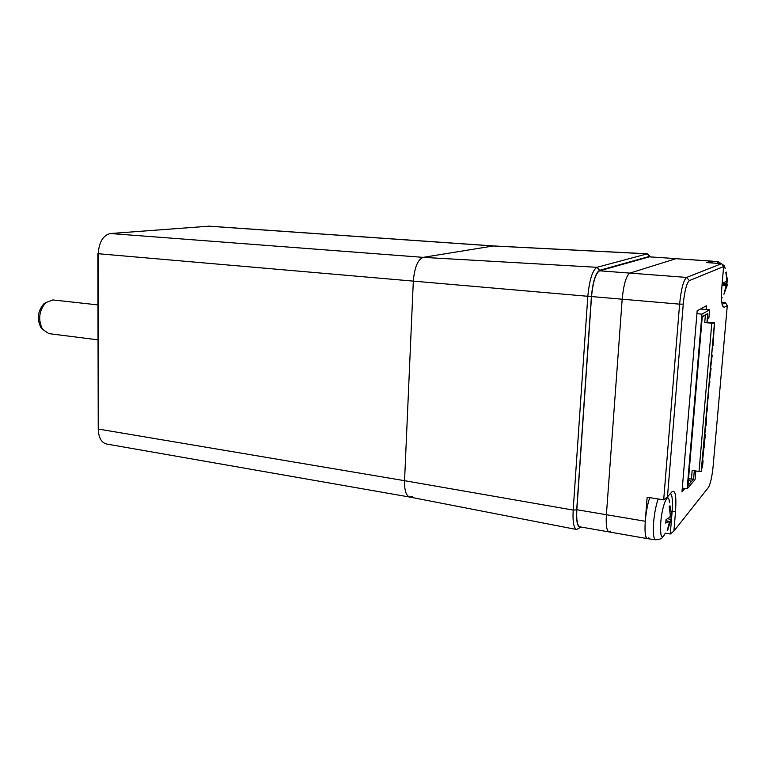 <?xml version="1.0" encoding="UTF-8"?>
<svg xmlns="http://www.w3.org/2000/svg" width="766" height="766" viewBox="0 0 766 766"><rect width="100%" height="100%" fill="white"/><g stroke="black" fill="none" stroke-linecap="round" stroke-linejoin="round"><path stroke-width="1.15" d="M649.396 255.815L647.5 253.785L493.457 245.934L423.167 257.357C417.767 259.559 414.483 267.506 413.314 281.179L404.553 480.684C404.371 490.307 406.085 495.765 409.695 497.048L576.635 529.517L580.934 527.094M647.5 253.785L597.001 267.305C592.472 270.12 589.408 279.887 587.79 296.614L573.179 510.079C572.575 521.761 573.734 528.243 576.635 529.517M581.04 527.027C577.602 528.08 576.147 522.355 576.702 509.85L591.4 296.595C592.846 281.62 595.584 272.859 599.615 270.302L649.415 256.409L650.669 256.859M42.81 329.686L40.904 327.561C36.768 319.096 37.706 311.235 43.7 303.978L46.046 302.34M97.847 339.826L48.89 333.631L42.57 329.342C37.898 319.757 38.951 310.852 45.73 302.627L52.883 299.937L97.847 304.897M409.781 497.067C406.114 495.861 404.371 490.393 404.553 480.684L413.314 281.179C414.483 267.506 417.767 259.559 423.167 257.357L493.505 245.934L209.223 226.171L110.438 233.525C103.075 235.248 99.006 242.075 98.22 253.996L98.239 429.037C98.584 437.616 101.342 442.604 106.522 444.012L409.762 497.067L412.367 496.483M591.4 296.595L97.837 253.69L98.239 429.037L404.553 480.684L573.179 510.079L576.702 509.85M684.871 488.478L681.979 491.829L697.175 310.757L706.424 305.787L706.108 309.541M673.898 531.087L675.535 511.449C676.531 496.081 675.344 489.531 671.973 491.801L667.473 496.828L683.253 304.112C684.613 290.802 686.662 282.96 689.39 280.586L723.631 266.568L721.993 285.306C721.208 295.188 721.371 302.053 722.472 305.912L724.138 307.367L727.288 305.529L713.127 466.293C712.112 476.289 710.599 483.269 708.598 487.224L673.898 531.087L670.269 534.007L665.29 533.155M667.473 496.828L663.682 499.863L679.605 304.15L683.253 304.112M723.631 266.568L721.649 263.638L686.633 277.426C683.502 280.097 681.156 289.002 679.605 304.15L622.183 299.2L606.394 514.714L622.183 299.2C623.648 284.368 626.215 275.664 629.882 273.108L675.947 258.688L629.882 273.108C626.215 275.664 623.648 284.368 622.183 299.2L591.534 296.557L576.836 509.725C576.3 520.076 577.315 525.773 579.881 526.826L609.037 531.93L610.77 531.106M727.288 305.529L725.364 302.618L722.099 304.466M670.461 493.486C672.328 495.114 672.883 501.184 672.117 511.688L670.269 534.007M648.907 537.761L647.347 538.632C645.269 537.646 644.57 531.863 645.259 521.263L647.155 497.23L663.682 499.863M721.649 263.638L706.731 262.594L711.068 261.062L712.38 262.987M721.783 302.311L725.364 302.618M711.068 261.062L675.947 258.688L710.771 261.11M645.259 521.263L606.394 514.714C605.791 525.16 606.672 530.905 609.037 531.93L647.347 538.632M649.377 256.84L676.282 258.64L649.377 256.84L599.577 270.8C595.632 273.309 592.951 281.888 591.534 296.557M576.836 509.725L606.394 514.714C605.791 525.16 606.672 530.905 609.037 531.93M667.952 528.818L671.131 519.568L671.073 516.782L670.087 516.916M671.073 516.782L671.275 514.608M671.361 513.239L669.963 505.752L669.474 506.661M665.778 522.91L669.618 521.541L667.205 530.541L668 529.565M669.963 505.752L669.168 506.671L670.317 515.269L669.819 517.356L666.056 519.549L665.759 523.159M665.252 533.213C661.642 540.605 660.139 537.1 660.752 522.699C662.063 504.622 668.651 489.924 669.455 502.726M658.138 498.982C655.935 505.436 654.423 513.306 653.599 522.584C652.891 533.213 653.561 538.948 655.6 539.781L647.414 538.642C643.229 539.312 644.886 510.52 649.827 497.651M727.633 281.084L726.091 272.907M723.123 285.661L726.12 285.507L723.248 285.038L726.149 285.507L723.937 294.201L727.298 284.923L726.905 283.87L723.372 283.592M726.407 272.112L725.842 272.351L726.848 280.011L726.455 281.649L723.41 282.434L723.123 285.728M724.387 293.139L724.502 293.905M726.905 283.87L727.164 281.084L726.905 283.87M722.099 297.543L721.553 298.874M723.114 265.802C724.023 264.864 724.684 265.764 725.096 268.502M709.383 262.776L711.116 261.062L718.479 261.828L716.928 263.303M694.647 471.674L695.729 471.837L695.068 479.573L687.15 488.832L682.295 488.076M687.15 488.832L701.934 314.137L696.926 313.687M700.373 309.033L709.603 309.847L701.934 314.137M709.603 309.847L708.904 317.938L707.727 318.637L707.42 322.247L704.739 322.563L705.4 314.826M702.231 317.105L707.727 313.476L706.951 322.524M707.42 322.247L714.467 322.898L713.041 345.696L712.457 346.108L711.643 355.529L712.227 355.089L710.484 368.944L711.068 368.475L710.532 368.417M712.227 355.089L711.691 355.031M714.554 328.174L714.017 328.116M705.457 314.769L702.269 316.588L687.964 485.491L693.594 478.961L691.42 479.095L692.148 470.429L699.032 471.444L711.796 323.214L704.739 322.563M691.42 479.095L688.548 478.664M714.467 322.898L701.206 471.32L699.032 471.444M714.008 323.175L711.796 323.214M707.085 408.259L707.612 408.326L706.683 412.845L706.137 425.456L705.543 426.049L704.749 435.26L705.342 434.648L702.489 461.438L703.073 460.768L702.738 464.665L701.206 471.32M703.073 460.768L702.546 460.692M704.203 447.727L703.676 447.66M705.342 434.648L704.806 434.571M711.068 368.475L709.326 382.301L709.91 381.813L709.373 381.746M706.472 421.511L705.946 421.444M713.385 341.655L712.849 341.607M691.258 481.67L689.208 480.062L688.347 481.048M689.208 480.062L688.433 479.947M694.293 470.745L693.594 478.961M694.724 470.812L694.513 473.225L695.729 471.837M708.224 395.026L708.761 395.093L708.177 395.62L708.981 386.303L709.91 381.813M707.612 408.326L707.028 408.881L707.832 399.603L708.761 395.093M599.615 270.302L597.001 267.305L423.167 257.357L110.438 233.525M649.415 256.409L647.126 253.833L492.998 245.963L208.476 226.171M599.577 270.8L686.633 277.426L689.39 280.586M722.271 305.241L724.138 307.367M672.117 511.688L675.535 511.449M670.614 515.355L670.451 516.954M671.255 514.158L670.279 514.024M669.474 521.579L666.037 520.708M671.131 519.568L667.751 518.726M670.633 521.646L669.245 521.445M726.618 281.476L726.388 283.908M726.915 286.551L726.302 286.503M727.298 284.923L723.305 284.272M727.623 281.074L726.752 281.084L727.623 281.084M727.509 279.705L726.838 279.657M40.904 327.561L42.57 329.342M43.7 303.978L45.73 302.627M665.874 522.977L666.161 519.511M668 498.015L667.349 496.933M662.58 537.263C661.843 538.661 659.516 539.503 655.6 539.781M669.58 521.531L666.047 520.631M671.399 515.422L670.317 515.336M723.209 285.67L723.487 282.415M723.927 265.457L718.479 261.828"/></g></svg>
